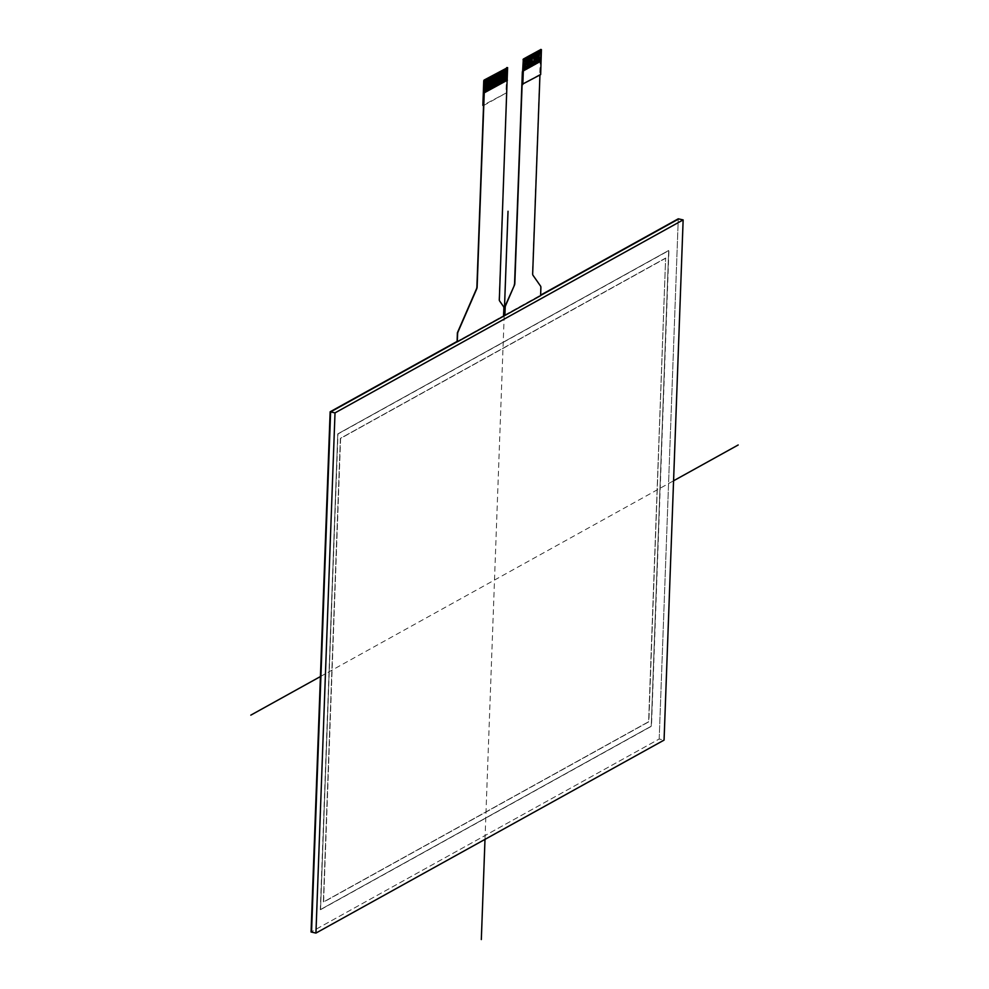 <?xml version="1.0" encoding="UTF-8"?>
<svg xmlns="http://www.w3.org/2000/svg" width="989" height="989" viewBox="0 0 989 989"><rect width="100%" height="100%" fill="white"/><g stroke="black" fill="none" stroke-linecap="round" stroke-linejoin="round"><path stroke-width="0.74" stroke-dasharray="4.95 3.71" d="M532.984 275.263L532.762 275.202A2.67 1.224 -77.4 0 1 532.428 273.644L532.663 273.693M522.612 71.579L540.204 61.825L532.428 273.644M540.204 61.825L540.835 49.512M539.945 75.003L540.662 74.608M540.896 287.675L540.662 287.626A2.67 1.224 102.6 0 0 540.34 286.056L540.575 286.105M532.762 275.202L540.34 286.056M540.662 287.626L540.6 295.674M499.655 301.027L499.433 300.977A2.67 1.224 -77.4 0 1 499.111 299.407L499.334 299.469M483.547 105.539L506.689 92.719L499.111 299.407M506.689 92.719L482.855 105.39M507.567 68.08L506.887 67.932L505.985 92.558M503.871 308.197L503.648 308.135A2.67 1.224 102.6 0 0 503.314 306.578L503.549 306.627M499.433 300.977L503.314 306.578M503.648 308.135L503.586 316.196M457.079 341.798L503.586 316.01M507.122 67.833L506.677 80.406M523.527 58.957L523.07 71.529L523.502 58.969M522.6 71.777L523.725 71.159L524.17 58.611L523.725 71.159M539.574 62.356L540.451 49.574L540.451 61.887M539.388 50.167L538.931 62.727L539.376 50.179M539.771 49.944L539.302 62.505L539.796 49.944M538.906 62.727L539.598 62.369M538.733 50.526L538.276 63.098L538.708 50.55M538.004 63.247L538.473 50.674L537.979 63.234L538.671 62.876L539.129 50.315L538.646 62.876M538.078 50.896L537.608 63.457L538.053 50.909M537.781 51.045L537.324 63.605L537.979 63.234M537.41 51.267L536.953 63.828L537.386 51.28M536.928 63.828L537.806 51.045M536.755 51.626L536.285 64.198L536.73 51.638M536.261 64.186L537.151 51.416L536.953 63.828M536.087 51.997L535.63 64.557L536.063 52.009M535.803 52.133L535.358 64.705L536.026 64.347L536.483 51.774L536.001 64.334M535.432 52.368L534.962 64.928L535.408 52.38M534.938 64.928L535.828 52.145M534.765 52.726L534.307 65.299L534.74 52.738M534.048 65.447L534.505 52.874L534.048 65.447L535.16 52.516M535.136 52.504L534.962 64.928M534.109 53.097L533.64 65.657L534.085 53.109M532.96 66.028L533.837 53.245L533.355 65.806L534.023 65.435M532.787 53.826L532.317 66.399L532.762 53.839M532.057 66.535L532.515 53.975L532.033 66.535L532.725 66.176L533.182 53.604M533.158 53.604L532.7 66.164M532.119 54.197L531.662 66.758L532.094 54.21M530.982 67.116L531.859 54.346L531.377 66.906L532.033 66.535M530.796 54.927L530.339 67.499L530.772 54.939M531.18 54.704L530.734 67.277L531.192 54.704M530.314 67.487L531.006 67.128M530.141 55.297L529.684 67.858L530.116 55.31M529.412 68.006L529.869 55.446L529.684 67.858L530.537 55.075L530.055 67.635M529.474 55.656L529.016 68.229L529.449 55.681M529.189 55.804L528.732 68.365L529.387 68.006M528.818 56.027L528.361 68.587L528.794 56.039M528.336 68.587L529.214 55.804M528.151 56.398L527.693 68.958L528.126 56.41M527.434 69.106L527.891 56.546L527.434 69.106L528.546 56.175L528.361 68.587M527.496 56.756L527.038 69.329L527.471 56.769M526.828 57.127L526.371 69.687L526.816 57.139M527.211 56.905L526.766 69.477L527.236 56.905M526.346 69.687L527.038 69.329M526.173 57.498L525.715 70.058L526.148 57.51M525.888 57.634L525.443 70.207L526.568 57.275M526.544 57.263L526.371 69.687M525.518 57.856L525.048 70.429L525.493 57.869M524.368 70.788L524.825 58.24L524.368 70.788L525.246 58.005L524.763 70.565L525.419 70.194M525.443 70.207L525.913 57.646M524.566 58.363L524.108 70.936L524.59 58.376M523.7 71.159L524.393 70.788M523.465 71.307L523.923 58.734L523.441 71.295M485.302 79.936L484.87 92.509M485.97 79.565L485.525 92.138M486.625 79.194L486.192 91.767M487.293 78.836L486.848 91.384M487.948 78.465L487.515 91.013M488.615 78.094L488.146 90.667M489.271 77.735L488.813 90.296M489.926 77.365L489.468 89.937M490.593 77.006L490.136 89.566M491.249 76.635L490.791 89.195M491.916 76.264L491.459 88.837M492.571 75.906L492.114 88.466M493.239 75.535L492.806 88.083M493.894 75.164L493.437 87.737M494.562 74.805L494.117 87.378M495.217 74.435L494.784 87.007M495.885 74.064L495.44 86.624M496.54 73.705L496.107 86.253M497.207 73.334L496.762 85.907M497.863 72.963L497.405 85.536M498.53 72.605L498.06 85.165M499.185 72.234L498.728 84.807M499.853 71.876L499.383 84.436M500.508 71.505L500.051 84.065M501.176 71.134L500.706 83.706M501.831 70.775L501.374 83.336M502.486 70.404L502.029 82.965M503.154 70.034L502.696 82.606M503.809 69.675L503.376 82.248M504.477 69.304L504.044 81.877M505.132 68.933L504.699 81.494M505.799 68.575L505.354 81.147M506.455 68.204L506.022 80.752M539.969 74.447L522.118 84.337M665.622 258.08L340.377 438.374L323.378 902.03L648.623 721.735L665.622 258.08L648.623 721.735L323.378 902.03L340.377 438.374L665.622 258.08L648.858 721.785L323.601 902.092L340.612 438.424L665.857 258.129M320.312 909.645L651.244 726.198L668.688 250.477L337.756 433.924L320.312 909.645L651.244 726.198L668.688 250.477L337.756 433.924L320.535 909.695L651.479 726.247L668.923 250.526L337.991 433.973L320.535 909.695M659.193 739.018L678.269 218.816L659.193 739.018L311.065 931.997L659.193 739.018L664.064 740.106M457.091 341.428L503.599 315.639L457.091 341.428M504.687 315.046L540.624 295.118L504.687 315.046M320.436 676.55L673.571 480.79M484.993 839.377L504.205 315.306M507.147 80.158L499.062 300.458L503.685 307.097L503.352 316.146M541.564 49.969L540.896 49.821"/><path stroke-width="1.48" d="M539.945 75.003L532.663 273.693A2.67 1.224 102.6 0 0 532.984 275.263L540.575 286.105A2.67 1.224 -77.4 0 1 540.896 287.675L540.6 295.674L504.897 315.466L505.194 307.455A2.67 1.224 -77.4 0 1 505.651 305.465L505.416 305.416A2.67 1.224 102.6 0 0 504.971 307.406M505.416 305.416L514.379 285.327A2.67 1.224 102.6 0 0 514.824 283.349L522.118 84.337L540.662 74.608L541.416 49.598L523.329 59.068L522.612 71.579M514.824 283.349L514.589 283.287A2.67 1.224 -77.4 0 1 514.144 285.277M514.589 283.287L522.353 71.727M507.122 80.146L499.334 299.469A2.67 1.224 102.6 0 0 499.655 301.027L503.549 306.627A2.67 1.224 -77.4 0 1 503.871 308.197L503.586 316.196L457.301 341.848L457.598 333.837A2.67 1.224 -77.4 0 1 458.043 331.847L457.82 331.797A2.67 1.224 102.6 0 0 457.363 333.788M457.82 331.797L476.673 288.998A2.67 1.224 102.6 0 0 477.131 287.008L476.896 286.958A2.67 1.224 -77.4 0 1 476.438 288.936M476.896 286.958L483.547 105.539L482.855 105.39L483.757 80.764L484.931 80.158L484.474 92.719L484.425 80.913M514.379 285.327L505.651 305.465M476.673 288.998L458.043 331.847M484.709 80.257L483.757 80.764M484.87 92.484L485.574 79.788L485.525 92.138L485.995 79.565L485.302 79.936L484.449 92.719M485.97 79.565L485.797 91.989L486.229 79.417M485.525 92.113L486.192 91.767L486.254 79.429M486.625 79.194L486.452 91.618L486.885 79.058L487.577 78.687L487.12 91.26L487.552 78.687L488.232 78.329L487.775 90.889L488.207 78.316M489.926 77.365L489.753 89.789L489.951 77.377L488.232 78.329M490.593 77.006L490.42 89.43L490.223 77.229M491.063 89.047L490.42 89.43L490.853 76.858L491.545 76.487L491.076 89.059L491.521 76.487L492.201 76.128L491.743 88.689L492.176 76.116M492.571 75.906L492.398 88.33L492.201 76.128M492.843 75.757L492.374 88.318L492.868 75.757M493.239 75.535L493.066 87.959L493.499 75.387L494.191 75.028L493.721 87.588L494.166 75.016L494.846 74.657L494.389 87.23L494.821 74.657M494.117 87.353L494.784 87.007L494.846 74.657M495.217 74.435L495.044 86.859L495.489 74.286L496.169 73.928L495.712 86.488L496.144 73.928L496.824 73.557L496.367 86.13L496.812 73.557M498.79 72.457L498.357 85.029L498.79 72.457L496.824 73.557M499.185 72.234L499.012 84.658L498.815 72.457M499.655 84.288L499.012 84.658L499.457 72.086L500.137 71.727L499.68 84.3L500.113 71.727L500.768 71.356L500.335 83.929L500.768 71.356M501.176 71.134L501.003 83.558L500.793 71.356M501.831 70.775L501.658 83.2L501.46 70.998M501.633 83.187L502.091 70.627L502.783 70.268L502.313 82.829L502.758 70.256L503.413 69.885L502.981 82.458L503.413 69.885M503.178 70.046L502.721 82.606L503.376 82.248L503.438 69.898M503.809 69.675L503.636 82.099L504.081 69.527L504.761 69.168L504.303 81.728L504.736 69.156L505.428 68.797L504.959 81.358L505.404 68.797M504.699 81.494L505.354 81.147L505.428 68.797M505.799 68.575L505.626 80.999L506.059 68.426L506.751 68.068L506.022 80.752M507.147 67.845L506.257 80.628M484.041 80.109L507.32 67.734M523.045 59.723L523.997 59.216M528.126 56.41L523.329 59.068M540.835 49.512L528.138 56.385M484.474 92.719L485.327 79.936M486.452 91.618L487.305 78.836M487.12 91.26L487.973 78.477M489.073 90.147L489.53 77.587L489.098 90.16L488.442 90.518L488.875 77.958L488.17 90.654L488.628 78.106M488.17 90.667L487.515 91.013M488.838 90.308L489.295 77.735M490.161 89.566L490.198 77.216M490.816 89.208L491.273 76.635M492.139 88.466L491.484 88.825L491.941 76.277M494.587 74.805L494.117 87.378L493.462 87.724L493.919 75.176M495.044 86.859L495.909 74.076M495.712 86.488L496.565 73.705M496.107 86.253L496.762 85.907L497.232 73.347M497.665 85.388L497.887 72.976M497.43 85.536L497.467 73.186L496.762 85.882M498.332 85.017L498.555 72.605M499.408 84.436L499.865 71.876M500.731 83.706L500.075 84.053L500.533 71.505M501.398 83.336L501.435 70.985M502.721 82.606L502.053 82.952L502.511 70.404M503.376 82.223L504.044 81.877L504.501 69.304M504.303 81.728L505.156 68.946M505.367 81.123L506.022 80.777L506.479 68.216M507.382 80.208L483.98 92.978M484.239 93.028L477.131 287.008M523.725 59.872L522.81 84.498M505.194 307.455L504.897 315.466M457.598 333.837L457.301 341.848M330.141 411.795L311.065 931.997L330.141 411.795L457.091 341.428L330.141 411.795L335.011 412.883L315.936 933.084L664.064 740.106L683.139 219.904L335.011 412.883M503.599 315.639L504.687 315.046L503.599 315.639M678.269 218.816L540.624 295.118L678.269 218.816L683.139 219.904M311.065 931.997L315.936 933.084M250.81 715.146L320.436 676.55M673.571 480.79L738.19 444.976M481.322 939.55L484.993 839.377M504.205 315.306L508.025 211.263M311.535 932.108L330.61 411.906L457.079 341.798L457.4 332.749L476.859 287.997L484.474 80.418L507.604 67.586L507.147 80.158M503.586 316.01L504.674 315.417M540.612 295.488L678.738 218.928M540.649 49.462L541.317 49.623M507.419 67.709L506.739 67.561M540.748 49.45L541.416 49.598"/></g></svg>
